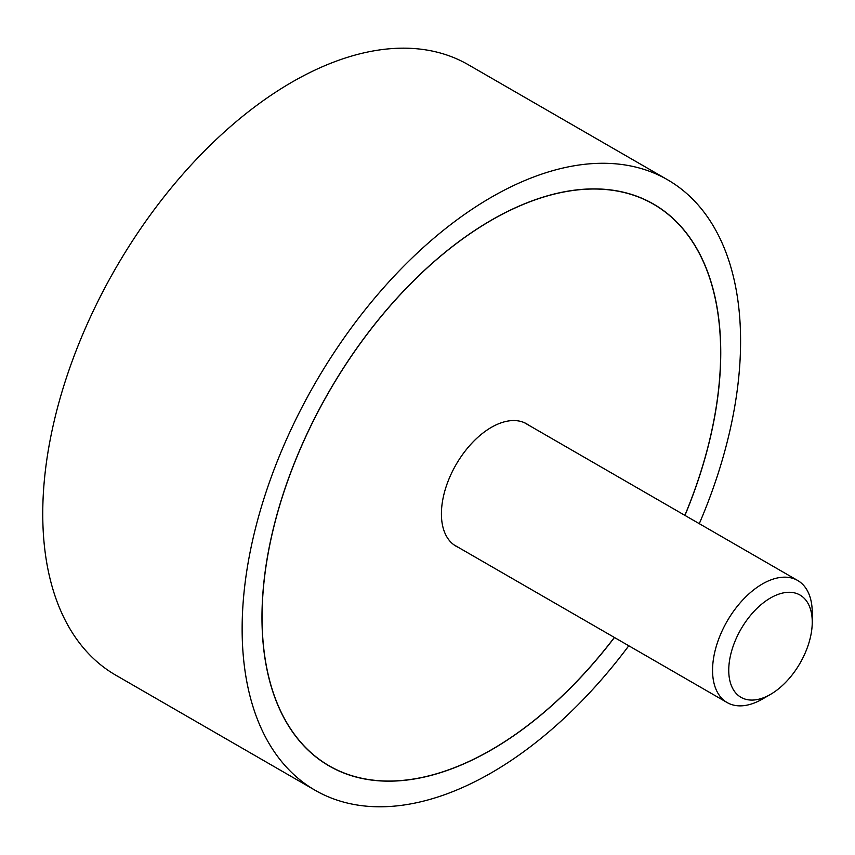 <?xml version="1.0" encoding="UTF-8"?>
<svg xmlns="http://www.w3.org/2000/svg" width="855" height="855" viewBox="0 0 855 855"><rect width="100%" height="100%" fill="white"/><g stroke="black" fill="none" stroke-linecap="round" stroke-linejoin="round"><path stroke-width="1.28" d="M699.283 523.677A352.463 203.501 120 0 0 740.59 341.145A352.463 203.501 120 0 0 667.595 179.785A352.463 203.501 120 0 0 395.983 274.22A352.463 203.501 120 0 0 242.136 628.917A352.463 203.501 120 0 0 315.132 790.277A352.463 203.501 120 0 0 628.788 645.771M315.132 790.277L115.746 675.161A352.463 203.501 -60 0 1 42.75 513.812A352.463 203.501 -60 0 1 196.607 159.105A352.463 203.501 -60 0 1 468.209 64.681L667.595 179.785M614.446 637.488A324.408 187.298 -60 0 1 329.164 765.973A324.408 187.298 -60 0 1 261.972 617.47A324.408 187.298 -60 0 1 403.581 290.999A324.408 187.298 -60 0 1 653.562 204.089A324.408 187.298 -60 0 1 720.754 352.591A324.408 187.298 -60 0 1 684.941 515.394M684.866 515.351A324.269 187.213 120 0 0 720.647 352.655A324.269 187.213 120 0 0 653.498 204.206A324.269 187.213 120 0 0 403.613 291.085A324.269 187.213 120 0 0 262.068 617.406A324.269 187.213 120 0 0 329.228 765.856A324.269 187.213 120 0 0 614.371 637.445M458.344 547.371A70.634 40.783 -60 0 1 456.046 546.206A70.634 40.783 -60 0 1 441.415 513.866A70.634 40.783 -60 0 1 472.249 442.783A70.634 40.783 -60 0 1 526.68 423.856A70.634 40.783 -60 0 1 528.839 425.266M770.494 694.399L762.404 699.069A70.495 40.698 -60 0 1 727.156 702.564A70.495 40.698 -60 0 1 712.557 670.299A70.495 40.698 -60 0 1 743.326 599.355A70.495 40.698 -60 0 1 797.651 580.47A70.495 40.698 -60 0 1 812.25 612.736L812.25 622.087A59.048 34.093 120 0 0 770.494 597.976A59.048 34.093 120 0 0 728.749 670.299A59.048 34.093 120 0 0 770.494 694.399A59.048 34.093 120 0 0 812.25 622.087M648.71 201.449L653.498 204.206M324.451 763.098L329.228 765.856M524.382 422.691L797.651 580.47M453.887 544.795L727.156 702.564"/></g></svg>
